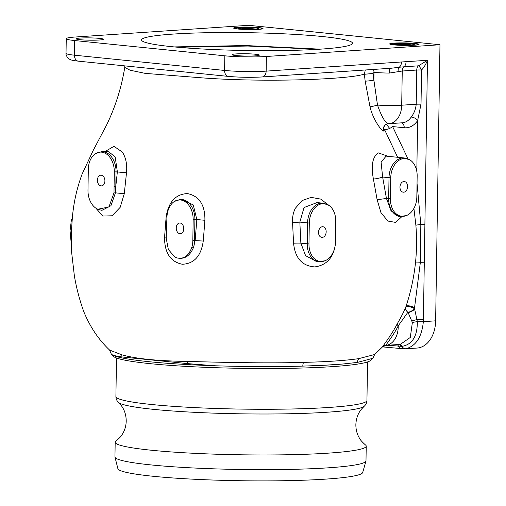 <?xml version="1.0" encoding="UTF-8"?>
<svg xmlns="http://www.w3.org/2000/svg" width="506" height="506" viewBox="0 0 506 506"><rect width="100%" height="100%" fill="white"/><g stroke="black" fill="none" stroke-linecap="round" stroke-linejoin="round"><path stroke-width="0.76" d="M151.218 450.22A125.539 10.62 -179.1 0 1 115.185 442.193A125.539 10.62 -179.1 0 1 116.013 441.004C119.365 438.215 121.408 436.058 122.142 434.54C124.704 430.612 126.064 426.128 126.222 421.081C126.165 415.059 124.514 409.885 121.263 405.565L118.48 402.422A123.382 10.436 -179.1 0 0 153.394 409.341A123.382 10.436 -179.1 0 0 282.715 413.87A123.382 10.436 -179.1 0 0 364.181 406.28L361.303 409.335C357.919 413.554 356.104 418.671 355.857 424.692C355.857 429.733 357.072 434.262 359.513 438.272C360.196 439.809 362.169 442.029 365.433 444.919A125.539 10.62 -179.1 0 1 366.23 446.14A125.539 10.62 -179.1 0 1 288.186 454.742A125.539 10.62 -179.1 0 1 151.218 450.22M384.611 130.124L384.092 128.992A5.25 1.777 -24.5 0 1 384.054 128.897L384.541 129.53L383.82 131.022C381.916 131.68 372.897 119.511 370 106.753L365.174 81.124L364.358 74.287L358.507 75.527C334.624 79.84 261.222 82.225 202.748 77.911L145.285 73.383L130.124 70.226L124.748 67.443C121.503 87.462 115.476 106.614 106.646 124.906L93.104 150.624L82.124 174.064C76.975 187.928 73.737 202.255 72.409 217.036L71.479 230.179L71.586 251.944L74.388 275.979C76.419 287.92 79.505 299.71 83.661 311.342C89.929 326.737 98.575 339.652 109.6 350.082L121.642 354.757C135.779 358.754 157.67 360.98 187.309 361.429C223.317 362.385 267.946 363.498 303.543 362.372C326.946 361.815 345.32 360.576 358.659 358.659L374.649 354.516L382.574 346.812C382.713 346.268 383.788 345.794 385.8 345.377L400.271 344.396L410.296 337.451L412.371 322.455L408.102 312.525A19.943 13.953 -93.9 0 0 407.925 312.215L398.222 325.864C393.927 334.668 385.414 345.63 385.743 345.377L385.8 345.377M401.941 216.543L395.679 222.419L387.849 221.046L380.917 212.545L377.096 199.566L373.403 179.01C370.885 165.652 372.505 156.936 378.248 152.869L388.279 156.341M397.216 323.815A5.25 2.214 29.7 0 0 398.222 325.864A19.943 13.953 86.1 0 1 398.222 326.914A19.943 13.953 86.1 0 1 385.743 345.377A5.25 5.243 -75.5 0 0 382.428 346.901L382.428 346.901C382.011 347.224 392.005 334.371 397.216 323.815C400.967 317.426 403.807 311.905 405.723 307.256L405.964 306.522C410.689 292.436 413.889 277.667 415.559 262.203C416.742 249.945 416.849 237.662 415.888 225.36L413.914 208.377M397.621 157.29L384.541 129.53M335.56 233.083L335.687 241.482C334.415 256.574 327.464 265.049 314.833 266.915C302.196 266.061 295.106 258.161 293.562 243.203L292.538 221.9C292.341 216.979 293.278 212.431 295.346 208.263L302.069 200.566L311.171 197.378L320.766 199.111L328.925 205.379A18.532 13.15 -84.2 0 1 335.725 221.236L335.446 242.165C335.257 248.123 333.46 253.089 330.07 257.067A18.532 13.15 -84.2 0 1 325.086 260.748A18.532 13.15 -84.2 0 1 308.97 243.936L309.299 223.026A18.532 13.15 -84.2 0 1 328.919 205.373L322.948 203.184A18.893 13.403 -84.2 0 0 307.572 222.893A6.3 0.531 0.9 0 0 309.299 223.026M105.273 151.408L113.976 146.323L122.357 152.066C125.918 157.714 127.297 164.608 126.506 172.755L124.274 193.735L120.169 207.352L112.06 215.784L102.87 216.03L95.83 208.149M204.905 220.293L203.254 241.046C201.116 256.011 194.146 263.746 182.337 264.252C170.623 261.887 164.69 253.063 164.526 237.782L166.132 216.973C168.485 201.926 175.601 194.127 187.46 193.57C199.301 196.043 205.113 204.949 204.905 220.293L196.828 219.541L193.254 204.936L181.673 199.389M179.921 233.702A5.357 3.751 -93.9 0 0 180.37 233.709A5.357 3.751 -93.9 0 0 183.76 228.427A5.357 3.751 -93.9 0 0 180.092 223.026A5.357 3.751 -93.9 0 0 179.643 223.013A5.357 3.751 -93.9 0 0 176.252 228.301A5.357 3.751 -93.9 0 0 179.921 233.702M174.728 256.928L168.353 249.521L166.189 238.136L166.929 217.232C167.214 211.325 168.998 206.638 172.299 203.159A18.532 12.966 86.1 0 1 174.507 201.382A18.532 12.966 86.1 0 1 180.452 199.965A18.532 12.966 86.1 0 1 193.159 219.749L192.83 240.666A18.532 12.966 86.1 0 1 191.856 247.2A6.3 2.1 16.4 0 0 193.589 247.251C189.94 256.068 184.374 259.616 176.891 257.889C183.798 259.42 188.782 255.859 191.856 247.2M101.592 152.148A18.532 12.966 86.1 0 1 114.299 171.932L113.989 192.9L108.935 206.973L97.797 209.256L95.387 207.827A18.532 12.966 86.1 0 1 87.981 190.205L88.31 169.289A18.532 12.966 86.1 0 1 95.653 153.565A18.532 12.966 86.1 0 1 101.592 152.148M101.061 185.885A5.357 3.751 -93.9 0 0 101.51 185.892A5.357 3.751 -93.9 0 0 104.9 180.61A5.357 3.751 -93.9 0 0 101.232 175.209A5.357 3.751 -93.9 0 0 100.783 175.196A5.357 3.751 -93.9 0 0 97.392 180.484A5.357 3.751 -93.9 0 0 101.061 185.885M318.533 232.324A5.357 3.801 95.8 0 0 321.81 237.396A5.357 3.801 95.8 0 0 326.174 231.805A5.357 3.801 95.8 0 0 322.898 226.732A5.357 3.801 95.8 0 0 318.533 232.324M399.968 187.119A5.357 3.801 95.8 0 0 403.244 192.191A5.357 3.801 95.8 0 0 407.608 186.6A5.357 3.801 95.8 0 0 404.332 181.527A5.357 3.801 95.8 0 0 399.968 187.119M374.649 354.516L372.827 358.305L370.677 360.367A129.106 10.923 -179.1 0 1 285.776 368.381A129.106 10.923 -179.1 0 1 150.035 363.643A129.106 10.923 -179.1 0 1 113.426 356.325L111.364 354.213L109.6 350.082M372.827 358.305L357.394 362.422L342.992 363.997A131.206 11.1 -179.1 0 1 324.283 365.262L302.803 366.11C274.815 366.85 245.518 366.736 214.911 365.768A131.206 11.1 -179.1 0 1 148.574 361.657A131.206 11.1 -179.1 0 1 113.331 355.446L111.364 354.213M366.23 446.14L365.996 460.833A125.539 10.62 -179.1 0 1 365.964 461.074A125.539 10.62 -179.1 0 1 286.63 469.46A125.539 10.62 -179.1 0 1 150.984 464.913A125.539 10.62 -179.1 0 1 114.982 457.133A125.539 10.62 -179.1 0 1 114.951 456.886L115.185 442.193M365.964 461.074L362.688 472.522A122.446 10.36 -179.1 0 1 285.308 480.7A122.446 10.36 -179.1 0 1 153.008 476.266A122.446 10.36 -179.1 0 1 117.892 468.676L114.982 457.133M235.998 55.552A13.643 1.157 0.9 0 0 250.887 56.046A13.643 1.157 0.9 0 0 259.369 55.11A13.643 1.157 0.9 0 0 255.454 54.237A13.643 1.157 0.9 0 0 240.565 53.744A13.643 1.157 0.9 0 0 232.083 54.68A13.643 1.157 0.9 0 0 235.998 55.552M393.877 44.876A14.693 1.246 0.9 0 0 409.911 45.401A14.693 1.246 0.9 0 0 419.05 44.395A14.693 1.246 0.9 0 0 414.831 43.459A14.693 1.246 0.9 0 0 398.798 42.928A14.693 1.246 0.9 0 0 389.664 43.933A14.693 1.246 0.9 0 0 393.877 44.876M237.858 29.019A14.693 1.246 0.9 0 0 253.885 29.544A14.693 1.246 0.9 0 0 263.025 28.538A14.693 1.246 0.9 0 0 258.806 27.602A14.693 1.246 0.9 0 0 242.772 27.071A14.693 1.246 0.9 0 0 233.639 28.077A14.693 1.246 0.9 0 0 237.858 29.019M79.98 39.696A13.643 1.157 0.9 0 0 94.862 40.189A13.643 1.157 0.9 0 0 103.35 39.253A13.643 1.157 0.9 0 0 99.429 38.38A13.643 1.157 0.9 0 0 84.546 37.887A13.643 1.157 0.9 0 0 76.058 38.823A13.643 1.157 0.9 0 0 79.98 39.696M174.102 46.913L245.688 45.546L320.33 49.164M322.227 36.514A105.488 8.925 -179.1 0 1 352.505 43.257A105.488 8.925 -179.1 0 1 286.927 50.486A105.488 8.925 -179.1 0 1 171.831 46.685A105.488 8.925 -179.1 0 1 141.553 39.942A105.488 8.925 -179.1 0 1 207.131 32.719A105.488 8.925 -179.1 0 1 322.227 36.514M417.039 183.343L420.828 224.537L420.372 262.285L414.427 308.704A5.25 2.188 149.4 0 1 407.925 312.215A5.25 4.193 21.2 0 1 405.723 307.256A5.25 1.885 18.3 0 1 407.343 306.535A5.25 1.885 18.3 0 1 414.427 308.704A25.192 17.628 86.1 0 1 414.654 309.096L414.673 307.952A5.25 1.872 18.1 0 0 409.493 305.928A5.25 1.872 18.1 0 0 405.964 306.522M408.102 312.525A5.25 2.132 -29.6 0 0 414.654 309.096L417.336 321.588A6.3 0.443 1.7 0 0 423.345 321.658C421.827 336.983 416.021 346.009 405.938 348.748L417.014 348.058A29.392 20.563 -93.9 0 0 435.641 320.829L439.973 44.743L266.384 56.489A29.392 2.486 -179.1 0 1 224.828 55.812L74.692 40.55A29.392 2.486 -179.1 0 1 66.254 38.671A29.392 2.486 -179.1 0 1 75.033 37.039L248.623 25.3L439.973 44.743M404.667 348.893L382.498 346.888M412.371 322.455L417.336 321.588C417.425 336.338 412.263 344.611 401.84 346.395L388.785 345.263L383.137 346.332M411.998 320.874L417.127 319.507A6.3 0.531 0.9 0 0 423.402 319.482L423.345 321.658L435.641 320.829M415.559 262.203A5.25 0.405 5.7 0 1 420.372 262.285A6.3 0.531 0.9 0 0 424.3 262.197L423.402 319.482M415.888 225.36A5.25 0.468 -4.4 0 1 420.828 224.537A6.3 0.531 0.9 0 0 424.895 224.449L424.3 262.197M391.366 68.221L399.114 67.26A6.3 4.409 -93.9 0 0 401.524 61.972L427.475 60.303C425.761 64.496 423.788 67.728 421.555 69.999A5.25 1.195 62.6 0 0 418.487 65.824L427.475 60.303L424.895 224.449M398.178 71.618A5.25 2.524 -100.7 0 1 399.114 67.26L403.984 66.805A5.25 3.675 -93.9 0 0 402.245 71.017L389.316 73.073A19.943 1.689 -179.1 0 1 374.016 72.333L373.105 73.446L364.358 74.287L365.3 69.986M406.071 61.751A6.3 4.409 -93.9 0 1 403.984 66.805L418.487 65.824A5.25 3.675 -93.9 0 0 416.742 70.037A5.25 0.443 0.9 0 1 421.555 69.999L421.017 104.192L417.621 120.592A5.25 2.796 34.2 0 0 411.169 117.107C414.016 113.521 415.698 109.233 416.204 104.23L416.742 70.037L402.245 71.017L401.707 105.21A19.943 13.953 86.1 0 1 389.07 123.692L402.238 122.8A19.943 13.953 -93.9 0 0 411.169 117.107M416.817 171.502L417.621 120.592A25.192 17.628 86.1 0 1 404.237 127.746A5.25 3.725 95.8 0 0 401.441 122.85M388.216 123.723A5.25 5.199 -105.8 0 0 387.16 123.9L385.414 124.868A5.25 5.205 -131.8 0 0 384.136 130.858M389.07 123.692A19.943 19.943 0 0 1 388.311 123.723L387.16 123.9A5.25 5.199 -105.8 0 0 383.82 131.022M373.966 72.326A5.25 3.725 95.8 0 0 373.365 69.442M373.105 73.446L373.89 80.138A5.25 0.323 -7.3 0 1 365.174 81.124M373.415 69.436A5.25 3.725 95.8 0 1 374.016 72.333L373.89 80.138L377.501 105.084A5.25 0.386 -14.2 0 1 370 106.753M421.017 104.192A5.25 0.443 0.9 0 0 416.204 104.23L401.707 105.21A19.943 1.689 0.9 0 1 377.501 105.084C381.638 116.772 385.275 122.983 388.406 123.711M389.607 68.342L389.316 73.073M404.237 127.746L392.605 126.563L408 158.897M392.605 126.563A5.25 1.777 -24.5 0 1 384.433 129.334M401.29 346.401A5.25 3.447 95.1 0 0 399.297 344.466M317.749 49.329L247.915 46.04L177.6 47.235M386.261 124.274A104.963 73.44 86.1 0 1 389.652 128.41M214.911 365.768L187.359 363.599L122.009 356.958L113.331 355.446M342.992 363.997L324.283 365.262M416.83 196.948A18.532 13.15 -84.2 0 1 406.52 215.543A18.532 13.15 -84.2 0 1 390.404 198.731L390.733 177.821A18.532 13.15 -84.2 0 1 410.353 160.168A18.532 13.15 -84.2 0 1 417.159 176.031L416.83 196.948M373.403 179.01A6.3 0.968 167.4 0 0 382.631 177.037L389.006 177.688A18.893 13.403 -84.2 0 1 404.383 157.98L386.129 156.126L381.094 162.135L382.631 177.037L386.426 198.371L391.012 210.762L398.19 216.277L400.233 216.486A18.893 13.403 -84.2 0 1 388.678 198.599L389.006 177.688A6.3 0.531 0.9 0 0 390.733 177.821M390.404 198.731A6.3 0.531 -179.1 0 1 388.678 198.599L386.426 198.371A6.3 0.405 -7.5 0 1 377.096 199.566M322.948 203.184L317.047 202.583L304.043 207.53L299.837 222.102L300.868 243.158L305.586 255.663L316.345 261.444L318.799 261.691A18.893 13.403 -84.2 0 1 307.243 243.803L307.572 222.893L299.837 222.102L292.594 222.735M308.97 243.936A6.3 0.531 0.9 0 1 307.243 243.803L300.868 243.158A6.3 0.335 -0.9 0 0 293.562 243.203M114.071 186.341A6.3 0.531 0.9 0 0 115.817 186.265L115.444 192.837L110.934 205.727L101.896 210.351L97.797 209.256M113.989 192.9A6.3 0.5 0.6 0 0 115.444 192.837L124.274 193.735M95.653 153.565L101.523 151.661A18.893 13.219 86.1 0 1 103.097 151.686A18.893 13.219 86.1 0 1 116.045 171.857L115.817 186.265L117.36 171.768L115.191 156.974L108.031 151.218M126.506 172.755L116.045 171.857A6.3 0.531 0.9 0 1 114.299 171.932M193.589 247.251L195.152 240.546L196.828 219.541L194.905 219.674L194.576 240.59A18.893 13.219 86.1 0 1 193.589 247.251M203.254 241.046L194.576 240.59A6.3 0.531 0.9 0 1 192.83 240.666M166.196 237.978L164.526 237.782M174.88 257.016L176.891 257.889M72.288 218.339L71.479 219.383L72.194 219.452L71.479 219.383L70.049 230.723L71.118 242.323M411.46 44.87A8.925 0.753 0.9 0 0 398.083 44.579A8.925 0.753 0.9 0 0 397.229 44.642M397.362 43.453A9.975 0.841 -179.1 0 1 408.601 43.465A9.975 0.841 -179.1 0 1 414.287 44.395A9.975 0.841 -179.1 0 1 411.346 44.876A9.975 0.841 -179.1 0 1 400.891 44.901A9.975 0.841 -179.1 0 1 394.421 44.079A9.975 0.841 -179.1 0 1 397.362 43.453M394.788 43.193A13.643 1.157 0.9 0 0 390.765 43.851A13.643 1.157 0.9 0 0 398.545 45.123A13.643 1.157 0.9 0 0 413.921 45.135A13.643 1.157 0.9 0 0 417.95 44.281A13.643 1.157 0.9 0 0 409.095 43.155A13.643 1.157 0.9 0 0 394.788 43.193M238.762 27.337A13.643 1.157 0.9 0 0 234.74 28.001A13.643 1.157 0.9 0 0 242.519 29.266A13.643 1.157 0.9 0 0 257.896 29.285A13.643 1.157 0.9 0 0 261.925 28.425A13.643 1.157 0.9 0 0 253.076 27.299A13.643 1.157 0.9 0 0 238.762 27.337M241.337 27.596A9.975 0.841 -179.1 0 1 252.576 27.615A9.975 0.841 -179.1 0 1 258.262 28.538A9.975 0.841 -179.1 0 1 255.321 29.019A9.975 0.841 -179.1 0 1 244.866 29.044A9.975 0.841 -179.1 0 1 238.396 28.222A9.975 0.841 -179.1 0 1 241.337 27.596M255.441 29.013A8.925 0.753 0.9 0 0 242.058 28.722A8.925 0.753 0.9 0 0 241.204 28.791M174.507 201.382L180.383 199.478A18.893 13.219 86.1 0 1 181.958 199.503A18.893 13.219 86.1 0 1 194.905 219.674A6.3 0.531 0.9 0 1 193.159 219.749M367.552 361.942L366.945 400.455A125.539 10.62 -179.1 0 1 288.901 409.05A125.539 10.62 -179.1 0 1 151.933 404.534A125.539 10.62 -179.1 0 1 115.899 396.508C115.899 398.747 116.759 400.72 118.48 402.422M317.951 49.316A6.3 4.225 -84.8 0 1 317.951 48.943M397.204 344.605A5.25 3.725 95.8 0 1 398.519 346.249A6.3 4.465 95.8 0 0 401.701 348.836M399.582 344.447A5.25 3.491 92.7 0 1 401.84 346.395A6.3 4.674 80.6 0 0 405.938 348.748M74.692 40.55L74.458 55.192A6.3 4.465 95.8 0 0 78.31 61.156C70.081 60.176 70.467 59.695 68.563 58.582C67.899 58.734 65.445 54.25 66.027 53.313A29.392 2.486 0.9 0 0 74.458 55.192L224.594 70.448A6.3 4.465 95.8 0 0 228.446 76.412C239.616 77.38 250.856 77.563 262.165 76.963A6.3 4.409 86.1 0 0 266.156 71.125L266.384 56.489M224.828 55.812L224.594 70.448A29.392 2.486 0.9 0 0 266.156 71.125L401.524 61.972M122.009 356.958A6.3 5.756 96.1 0 0 121.642 354.757M187.359 363.599A6.3 2.587 95.7 0 0 187.309 361.429M303.543 362.372A6.3 2.903 -92.6 0 0 302.803 366.11M358.868 358.634A6.3 5.528 -96.2 0 0 357.394 362.422M116.506 358.001L115.899 396.508M228.446 76.412L78.31 61.156M66.027 53.313L66.254 38.671M391.41 68.221L262.165 76.963M394.263 150.263L394.029 149.77M124.773 65.875L124.748 67.443M366.945 400.455C366.875 402.687 365.958 404.636 364.181 406.28M410.353 160.168L404.383 157.98M406.52 215.543L400.233 216.486M325.086 260.748L318.799 261.691M101.523 151.661L108.05 151.218M180.383 199.478L181.73 199.383M390.765 43.851L390.29 44.307M417.95 44.281L418.405 44.749M234.74 28.001L234.265 28.45M261.925 28.425L262.38 28.893"/></g></svg>
